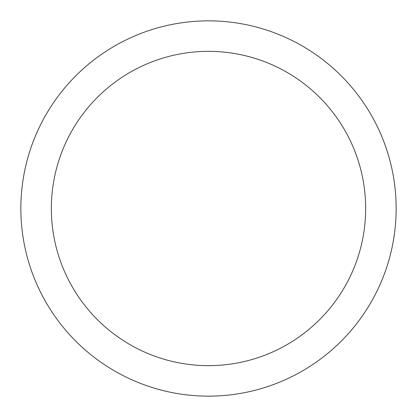 <?xml version="1.0" encoding="UTF-8"?>
<svg xmlns="http://www.w3.org/2000/svg" width="417" height="417" viewBox="0 0 417 417"><rect width="100%" height="100%" fill="white"/><g stroke="black" fill="none" stroke-linecap="round" stroke-linejoin="round"><path stroke-width="0.63" d="M208.5 396.15A187.65 187.65 0 0 0 396.15 208.5A187.65 187.65 0 0 0 208.5 20.85A187.65 187.65 0 0 0 20.85 208.5A187.65 187.65 0 0 0 208.5 396.15M208.5 365.657A157.157 157.157 0 0 0 365.657 208.5A157.157 157.157 0 0 0 208.5 51.343A157.157 157.157 0 0 0 51.343 208.5A157.157 157.157 0 0 0 208.5 365.657"/></g></svg>
